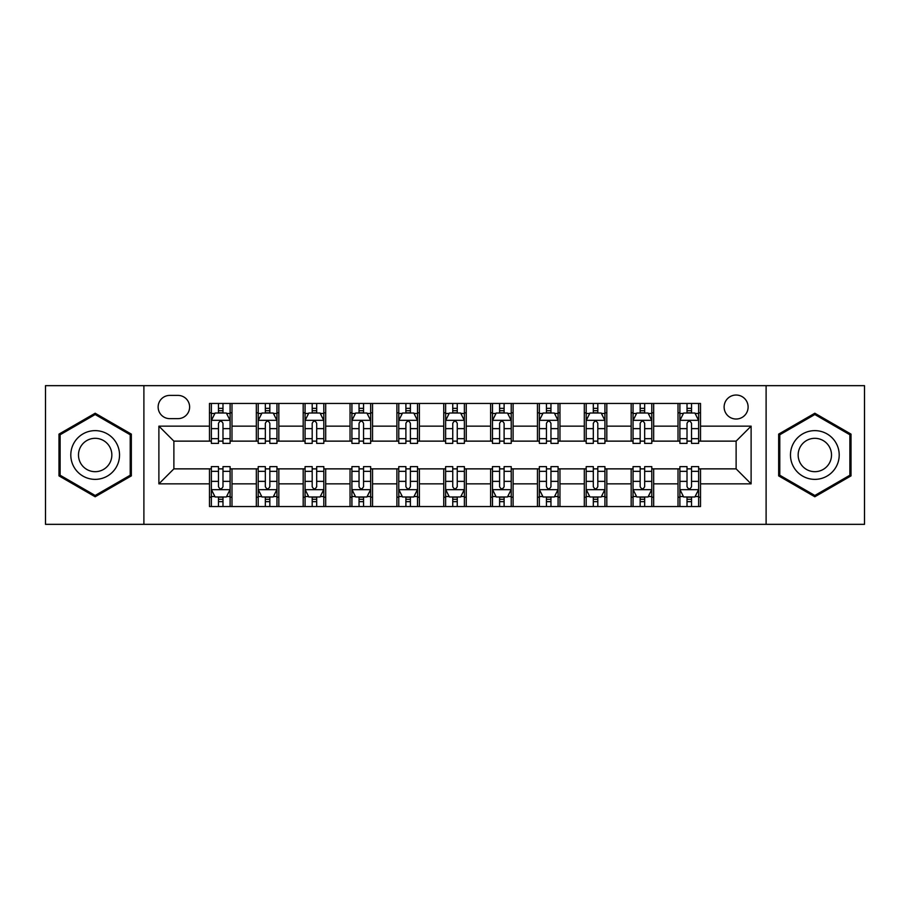 <?xml version="1.0" encoding="UTF-8"?>
<svg xmlns="http://www.w3.org/2000/svg" width="910" height="910" viewBox="0 0 910 910"><rect width="100%" height="100%" fill="white"/><g stroke="black" fill="none" stroke-linecap="round" stroke-linejoin="round"><path stroke-width="1.36" d="M736.122 395.031A11.989 11.989 0 0 0 724.121 407.02A11.989 11.989 0 0 0 736.122 419.021A11.989 11.989 0 0 0 748.111 407.02A11.989 11.989 0 0 0 736.122 395.031M766.106 524.342L864.5 524.342L864.5 385.658L766.106 385.658L766.106 524.342L143.894 524.342L143.894 385.658L45.5 385.658L45.5 524.342L143.894 524.342M169.761 418.646L178.007 418.646A11.625 11.625 0 0 0 189.621 407.02A11.625 11.625 0 0 0 178.007 395.406L169.761 395.406A11.625 11.625 0 0 0 158.135 407.02A11.625 11.625 0 0 0 169.761 418.646M766.106 385.658L143.894 385.658M209.482 483.858L158.886 483.858L158.886 426.142L209.482 426.142L209.482 441.134L173.878 441.134L173.878 468.866L209.482 468.866L209.482 506.54L700.518 506.54L700.518 468.866L736.122 468.866L736.122 441.134L700.518 441.134L700.518 426.142L751.114 426.142L751.114 483.858L700.518 483.858M700.518 426.142L700.518 403.46L209.482 403.46L209.482 426.142M678.018 403.46L678.018 441.134L679.895 441.134M687.016 441.134L691.52 441.134M698.641 441.134L700.518 441.134M678.018 441.134L651.788 441.134M631.165 403.46L631.165 441.134L633.041 441.134M640.162 441.134L644.667 441.134M631.165 441.134L604.934 441.134M584.311 403.46L584.311 441.134L586.188 441.134M593.309 441.134L597.813 441.134M584.311 441.134L558.08 441.134M537.457 403.46L537.457 441.134L539.334 441.134M546.455 441.134L550.96 441.134M537.457 441.134L511.227 441.134M490.604 403.46L490.604 441.134L492.481 441.134M499.601 441.134L504.106 441.134M490.604 441.134L464.373 441.134M443.75 403.46L443.75 441.134L445.627 441.134M452.748 441.134L457.252 441.134M443.75 441.134L417.519 441.134M396.897 403.46L396.897 441.134L398.773 441.134M405.894 441.134L410.399 441.134M396.897 441.134L370.666 441.134M350.043 403.46L350.043 441.134L351.92 441.134M359.04 441.134L363.545 441.134M350.043 441.134L323.812 441.134M303.189 403.46L303.189 441.134L305.066 441.134M312.187 441.134L316.691 441.134M303.189 441.134L276.958 441.134M256.336 403.46L256.336 441.134L258.212 441.134M265.333 441.134L269.838 441.134M256.336 441.134L230.105 441.134M209.482 441.134L211.359 441.134M218.48 441.134L222.984 441.134M209.482 468.866L211.359 468.866M218.48 468.866L222.984 468.866M230.105 468.866L231.982 468.866L231.982 506.54M258.212 468.866L231.982 468.866M265.333 468.866L269.838 468.866M276.958 468.866L278.835 468.866L278.835 506.54M305.066 468.866L278.835 468.866M312.187 468.866L316.691 468.866M323.812 468.866L325.689 468.866L325.689 506.54M351.92 468.866L325.689 468.866M359.04 468.866L363.545 468.866M370.666 468.866L372.543 468.866L372.543 506.54M398.773 468.866L372.543 468.866M405.894 468.866L410.399 468.866M417.519 468.866L419.396 468.866L419.396 506.54M445.627 468.866L419.396 468.866M452.748 468.866L457.252 468.866M464.373 468.866L466.25 468.866L466.25 506.54M492.481 468.866L466.25 468.866M499.601 468.866L504.106 468.866M511.227 468.866L513.103 468.866L513.103 506.54M539.334 468.866L513.103 468.866M546.455 468.866L550.96 468.866M558.08 468.866L559.957 468.866L559.957 506.54M586.188 468.866L559.957 468.866M593.309 468.866L597.813 468.866M604.934 468.866L606.811 468.866L606.811 506.54M633.041 468.866L606.811 468.866M640.162 468.866L644.667 468.866M651.788 468.866L653.664 468.866L653.664 506.54M679.895 468.866L653.664 468.866M687.016 468.866L691.52 468.866M698.641 468.866L700.518 468.866M231.982 403.46L231.982 441.134M209.482 412.833L211.359 412.833M218.48 412.833L222.984 412.833M230.105 412.833L231.982 412.833M209.482 497.167L211.359 497.167M218.48 497.167L222.984 497.167M230.105 497.167L231.982 497.167M256.336 468.866L256.336 506.54M278.835 403.46L278.835 441.134M256.336 412.833L258.212 412.833M265.333 412.833L269.838 412.833M276.958 412.833L278.835 412.833M256.336 497.167L258.212 497.167M265.333 497.167L269.838 497.167M276.958 497.167L278.835 497.167M303.189 468.866L303.189 506.54M303.189 497.167L305.066 497.167M312.187 497.167L316.691 497.167M323.812 497.167L325.689 497.167M325.689 403.46L325.689 441.134M303.189 412.833L305.066 412.833M312.187 412.833L316.691 412.833M323.812 412.833L325.689 412.833M350.043 468.866L350.043 506.54M350.043 497.167L351.92 497.167M359.04 497.167L363.545 497.167M370.666 497.167L372.543 497.167M372.543 403.46L372.543 441.134M350.043 412.833L351.92 412.833M359.04 412.833L363.545 412.833M370.666 412.833L372.543 412.833M396.897 468.866L396.897 506.54M396.897 497.167L398.773 497.167M405.894 497.167L410.399 497.167M417.519 497.167L419.396 497.167M419.396 403.46L419.396 441.134M396.897 412.833L398.773 412.833M405.894 412.833L410.399 412.833M417.519 412.833L419.396 412.833M443.75 468.866L443.75 506.54M443.75 497.167L445.627 497.167M452.748 497.167L457.252 497.167M464.373 497.167L466.25 497.167M466.25 403.46L466.25 441.134M443.75 412.833L445.627 412.833M452.748 412.833L457.252 412.833M464.373 412.833L466.25 412.833M490.604 468.866L490.604 506.54M490.604 497.167L492.481 497.167M499.601 497.167L504.106 497.167M511.227 497.167L513.103 497.167M513.103 403.46L513.103 441.134M490.604 412.833L492.481 412.833M499.601 412.833L504.106 412.833M511.227 412.833L513.103 412.833M537.457 468.866L537.457 506.54M537.457 497.167L539.334 497.167M546.455 497.167L550.96 497.167M558.08 497.167L559.957 497.167M559.957 403.46L559.957 441.134M537.457 412.833L539.334 412.833M546.455 412.833L550.96 412.833M558.08 412.833L559.957 412.833M584.311 468.866L584.311 506.54M584.311 497.167L586.188 497.167M593.309 497.167L597.813 497.167M604.934 497.167L606.811 497.167M606.811 403.46L606.811 441.134M584.311 412.833L586.188 412.833M593.309 412.833L597.813 412.833M604.934 412.833L606.811 412.833M631.165 468.866L631.165 506.54M631.165 497.167L633.041 497.167M640.162 497.167L644.667 497.167M651.788 497.167L653.664 497.167M653.664 403.46L653.664 441.134M631.165 412.833L633.041 412.833M640.162 412.833L644.667 412.833M651.788 412.833L653.664 412.833M678.018 468.866L678.018 506.54M678.018 497.167L679.895 497.167M687.016 497.167L691.52 497.167M698.641 497.167L700.518 497.167M678.018 412.833L679.895 412.833M687.016 412.833L691.52 412.833M698.641 412.833L700.518 412.833M173.878 441.134L158.886 426.142M173.878 468.866L158.886 483.858M751.114 426.142L736.122 441.134M751.114 483.858L736.122 468.866M95.163 496.769L131.336 475.885L131.336 434.115L95.163 413.231L58.991 434.115L58.991 475.885L95.163 496.769M851.009 434.115L814.837 413.231L778.664 434.115L778.664 475.885L814.837 496.769L851.009 475.885L851.009 434.115M222.984 408.328L218.48 408.328M230.105 438.677L222.984 438.677L222.984 443.375L230.105 443.375L230.105 420.511L226.351 413.015L215.113 413.015L211.359 420.511L211.359 443.375L218.48 443.375L218.48 438.677L211.359 438.677M211.359 420.511L211.359 403.46M230.105 420.511L230.105 403.46M218.48 413.015L218.48 403.46M222.984 403.46L222.984 413.015M222.984 438.677L222.984 423.332C221.483 420.443 219.981 420.443 218.48 423.332L218.48 438.677M218.48 501.672L222.984 501.672M211.359 471.323L218.48 471.323L218.48 466.625L211.359 466.625L211.359 489.489L215.113 496.985L226.351 496.985L230.105 489.489L230.105 466.625L222.984 466.625L222.984 471.323L230.105 471.323M230.105 489.489L230.105 506.54M211.359 489.489L211.359 506.54M222.984 496.985L222.984 506.54M218.48 506.54L218.48 496.985M218.48 471.323L218.48 486.668C219.981 489.557 221.483 489.557 222.984 486.668L222.984 471.323M269.838 408.328L265.333 408.328M276.958 438.677L269.838 438.677L269.838 443.375L276.958 443.375L276.958 420.511L273.205 413.015L261.966 413.015L258.212 420.511L258.212 443.375L265.333 443.375L265.333 438.677L258.212 438.677M258.212 420.511L258.212 403.46M276.958 420.511L276.958 403.46M265.333 413.015L265.333 403.46M269.838 403.46L269.838 413.015M269.838 438.677L269.838 423.332C268.336 420.443 266.835 420.443 265.333 423.332L265.333 438.677M316.691 408.328L312.187 408.328M323.812 438.677L316.691 438.677L316.691 443.375L323.812 443.375L323.812 420.511L320.058 413.015L308.82 413.015L305.066 420.511L305.066 443.375L312.187 443.375L312.187 438.677L305.066 438.677M305.066 420.511L305.066 403.46M323.812 420.511L323.812 403.46M312.187 413.015L312.187 403.46M316.691 403.46L316.691 413.015M316.691 438.677L316.691 423.332C315.19 420.443 313.688 420.443 312.187 423.332L312.187 438.677M363.545 408.328L359.04 408.328M370.666 438.677L363.545 438.677L363.545 443.375L370.666 443.375L370.666 420.511L366.912 413.015L355.673 413.015L351.92 420.511L351.92 443.375L359.04 443.375L359.04 438.677L351.92 438.677M351.92 420.511L351.92 403.46M370.666 420.511L370.666 403.46M359.04 413.015L359.04 403.46M363.545 403.46L363.545 413.015M363.545 438.677L363.545 423.332C362.043 420.443 360.542 420.443 359.04 423.332L359.04 438.677M265.333 501.672L269.838 501.672M258.212 471.323L265.333 471.323L265.333 466.625L258.212 466.625L258.212 489.489L261.966 496.985L273.205 496.985L276.958 489.489L276.958 466.625L269.838 466.625L269.838 471.323L276.958 471.323M276.958 489.489L276.958 506.54M258.212 489.489L258.212 506.54M269.838 496.985L269.838 506.54M265.333 506.54L265.333 496.985M265.333 471.323L265.333 486.668C266.835 489.557 268.336 489.557 269.838 486.668L269.838 471.323M312.187 501.672L316.691 501.672M305.066 471.323L312.187 471.323L312.187 466.625L305.066 466.625L305.066 489.489L308.82 496.985L320.058 496.985L323.812 489.489L323.812 466.625L316.691 466.625L316.691 471.323L323.812 471.323M323.812 489.489L323.812 506.54M305.066 489.489L305.066 506.54M316.691 496.985L316.691 506.54M312.187 506.54L312.187 496.985M312.187 471.323L312.187 486.668C313.688 489.557 315.19 489.557 316.691 486.668L316.691 471.323M359.04 501.672L363.545 501.672M351.92 471.323L359.04 471.323L359.04 466.625L351.92 466.625L351.92 489.489L355.673 496.985L366.912 496.985L370.666 489.489L370.666 466.625L363.545 466.625L363.545 471.323L370.666 471.323M370.666 489.489L370.666 506.54M351.92 489.489L351.92 506.54M363.545 496.985L363.545 506.54M359.04 506.54L359.04 496.985M359.04 471.323L359.04 486.668C360.542 489.557 362.043 489.557 363.545 486.668L363.545 471.323M410.399 408.328L405.894 408.328M417.519 438.677L410.399 438.677L410.399 443.375L417.519 443.375L417.519 420.511L413.766 413.015L402.527 413.015L398.773 420.511L398.773 443.375L405.894 443.375L405.894 438.677L398.773 438.677M398.773 420.511L398.773 403.46M417.519 420.511L417.519 403.46M405.894 413.015L405.894 403.46M410.399 403.46L410.399 413.015M410.399 438.677L410.399 423.332C408.897 420.443 407.396 420.443 405.894 423.332L405.894 438.677M405.894 501.672L410.399 501.672M398.773 471.323L405.894 471.323L405.894 466.625L398.773 466.625L398.773 489.489L402.527 496.985L413.766 496.985L417.519 489.489L417.519 466.625L410.399 466.625L410.399 471.323L417.519 471.323M417.519 489.489L417.519 506.54M398.773 489.489L398.773 506.54M410.399 496.985L410.399 506.54M405.894 506.54L405.894 496.985M405.894 471.323L405.894 486.668C407.396 489.557 408.897 489.557 410.399 486.668L410.399 471.323M116.264 442.817A24.365 24.365 0 0 0 82.981 433.899A24.365 24.365 0 0 0 74.063 467.183A24.365 24.365 0 0 0 107.346 476.101A24.365 24.365 0 0 0 116.264 442.817M109.609 446.662A16.676 16.676 0 0 0 86.825 440.554A16.676 16.676 0 0 0 80.717 463.338A16.676 16.676 0 0 0 103.501 469.446A16.676 16.676 0 0 0 109.609 446.662M95.163 495.472L60.117 475.236L60.117 434.764L95.163 414.528L130.21 434.764L130.21 475.236L95.163 495.472M814.837 479.365A24.365 24.365 0 0 0 839.202 455A24.365 24.365 0 0 0 814.837 430.635A24.365 24.365 0 0 0 790.471 455A24.365 24.365 0 0 0 814.837 479.365M814.837 471.676A16.676 16.676 0 0 0 831.512 455A16.676 16.676 0 0 0 814.837 438.324A16.676 16.676 0 0 0 798.161 455A16.676 16.676 0 0 0 814.837 471.676M779.79 434.764L814.837 414.528L849.883 434.764L849.883 475.236L814.837 495.472L779.79 475.236L779.79 434.764M457.252 408.328L452.748 408.328M464.373 438.677L457.252 438.677L457.252 443.375L464.373 443.375L464.373 420.511L460.619 413.015L449.381 413.015L445.627 420.511L445.627 443.375L452.748 443.375L452.748 438.677L445.627 438.677M445.627 420.511L445.627 403.46M464.373 420.511L464.373 403.46M452.748 413.015L452.748 403.46M457.252 403.46L457.252 413.015M457.252 438.677L457.252 423.332C455.751 420.443 454.249 420.443 452.748 423.332L452.748 438.677M504.106 408.328L499.601 408.328M511.227 438.677L504.106 438.677L504.106 443.375L511.227 443.375L511.227 420.511L507.473 413.015L496.234 413.015L492.481 420.511L492.481 443.375L499.601 443.375L499.601 438.677L492.481 438.677M492.481 420.511L492.481 403.46M511.227 420.511L511.227 403.46M499.601 413.015L499.601 403.46M504.106 403.46L504.106 413.015M504.106 438.677L504.106 423.332C502.604 420.443 501.103 420.443 499.601 423.332L499.601 438.677M550.96 408.328L546.455 408.328M558.08 438.677L550.96 438.677L550.96 443.375L558.08 443.375L558.08 420.511L554.327 413.015L543.088 413.015L539.334 420.511L539.334 443.375L546.455 443.375L546.455 438.677L539.334 438.677M539.334 420.511L539.334 403.46M558.08 420.511L558.08 403.46M546.455 413.015L546.455 403.46M550.96 403.46L550.96 413.015M550.96 438.677L550.96 423.332C549.458 420.443 547.957 420.443 546.455 423.332L546.455 438.677M452.748 501.672L457.252 501.672M445.627 471.323L452.748 471.323L452.748 466.625L445.627 466.625L445.627 489.489L449.381 496.985L460.619 496.985L464.373 489.489L464.373 466.625L457.252 466.625L457.252 471.323L464.373 471.323M464.373 489.489L464.373 506.54M445.627 489.489L445.627 506.54M457.252 496.985L457.252 506.54M452.748 506.54L452.748 496.985M452.748 471.323L452.748 486.668C454.249 489.557 455.751 489.557 457.252 486.668L457.252 471.323M499.601 501.672L504.106 501.672M492.481 471.323L499.601 471.323L499.601 466.625L492.481 466.625L492.481 489.489L496.234 496.985L507.473 496.985L511.227 489.489L511.227 466.625L504.106 466.625L504.106 471.323L511.227 471.323M511.227 489.489L511.227 506.54M492.481 489.489L492.481 506.54M504.106 496.985L504.106 506.54M499.601 506.54L499.601 496.985M499.601 471.323L499.601 486.668C501.103 489.557 502.604 489.557 504.106 486.668L504.106 471.323M546.455 501.672L550.96 501.672M539.334 471.323L546.455 471.323L546.455 466.625L539.334 466.625L539.334 489.489L543.088 496.985L554.327 496.985L558.08 489.489L558.08 466.625L550.96 466.625L550.96 471.323L558.08 471.323M558.08 489.489L558.08 506.54M539.334 489.489L539.334 506.54M550.96 496.985L550.96 506.54M546.455 506.54L546.455 496.985M546.455 471.323L546.455 486.668C547.957 489.557 549.458 489.557 550.96 486.668L550.96 471.323M597.813 408.328L593.309 408.328M604.934 438.677L597.813 438.677L597.813 443.375L604.934 443.375L604.934 420.511L601.18 413.015L589.942 413.015L586.188 420.511L586.188 443.375L593.309 443.375L593.309 438.677L586.188 438.677M586.188 420.511L586.188 403.46M604.934 420.511L604.934 403.46M593.309 413.015L593.309 403.46M597.813 403.46L597.813 413.015M597.813 438.677L597.813 423.332C596.312 420.443 594.81 420.443 593.309 423.332L593.309 438.677M593.309 501.672L597.813 501.672M586.188 471.323L593.309 471.323L593.309 466.625L586.188 466.625L586.188 489.489L589.942 496.985L601.18 496.985L604.934 489.489L604.934 466.625L597.813 466.625L597.813 471.323L604.934 471.323M604.934 489.489L604.934 506.54M586.188 489.489L586.188 506.54M597.813 496.985L597.813 506.54M593.309 506.54L593.309 496.985M593.309 471.323L593.309 486.668C594.81 489.557 596.312 489.557 597.813 486.668L597.813 471.323M644.667 408.328L640.162 408.328M651.788 438.677L644.667 438.677L644.667 443.375L651.788 443.375L651.788 420.511L648.034 413.015L636.795 413.015L633.041 420.511L633.041 443.375L640.162 443.375L640.162 438.677L633.041 438.677M633.041 420.511L633.041 403.46M651.788 420.511L651.788 403.46M640.162 413.015L640.162 403.46M644.667 403.46L644.667 413.015M644.667 438.677L644.667 423.332C643.165 420.443 641.664 420.443 640.162 423.332L640.162 438.677M640.162 501.672L644.667 501.672M633.041 471.323L640.162 471.323L640.162 466.625L633.041 466.625L633.041 489.489L636.795 496.985L648.034 496.985L651.788 489.489L651.788 466.625L644.667 466.625L644.667 471.323L651.788 471.323M651.788 489.489L651.788 506.54M633.041 489.489L633.041 506.54M644.667 496.985L644.667 506.54M640.162 506.54L640.162 496.985M640.162 471.323L640.162 486.668C641.664 489.557 643.165 489.557 644.667 486.668L644.667 471.323M691.52 408.328L687.016 408.328M698.641 438.677L691.52 438.677L691.52 443.375L698.641 443.375L698.641 420.511L694.887 413.015L683.649 413.015L679.895 420.511L679.895 443.375L687.016 443.375L687.016 438.677L679.895 438.677M679.895 420.511L679.895 403.46M698.641 420.511L698.641 403.46M687.016 413.015L687.016 403.46M691.52 403.46L691.52 413.015M691.52 438.677L691.52 423.332C690.019 420.443 688.517 420.443 687.016 423.332L687.016 438.677M687.016 501.672L691.52 501.672M679.895 471.323L687.016 471.323L687.016 466.625L679.895 466.625L679.895 489.489L683.649 496.985L694.887 496.985L698.641 489.489L698.641 466.625L691.52 466.625L691.52 471.323L698.641 471.323M698.641 489.489L698.641 506.54M679.895 489.489L679.895 506.54M691.52 496.985L691.52 506.54M687.016 506.54L687.016 496.985M687.016 471.323L687.016 486.668C688.517 489.557 690.019 489.557 691.52 486.668L691.52 471.323M256.336 483.858L231.982 483.858M256.336 426.142L231.982 426.142M303.189 426.142L278.835 426.142M303.189 483.858L278.835 483.858M350.043 426.142L325.689 426.142M350.043 483.858L325.689 483.858M396.897 426.142L372.543 426.142M396.897 483.858L372.543 483.858M443.75 426.142L419.396 426.142M443.75 483.858L419.396 483.858M490.604 426.142L466.25 426.142M490.604 483.858L466.25 483.858M537.457 426.142L513.103 426.142M537.457 483.858L513.103 483.858M584.311 426.142L559.957 426.142M584.311 483.858L559.957 483.858M631.165 426.142L606.811 426.142M631.165 483.858L606.811 483.858M678.018 426.142L653.664 426.142M678.018 483.858L653.664 483.858M230.014 420.329L211.45 420.329M211.359 413.47L214.885 413.47M226.579 413.47L230.105 413.47M218.48 428.633L211.359 428.633M230.105 428.633L222.984 428.633M222.984 410.717L218.48 410.717M211.45 489.671L230.014 489.671M230.105 496.53L226.579 496.53M214.885 496.53L211.359 496.53M222.984 481.367L230.105 481.367M211.359 481.367L218.48 481.367M218.48 499.283L222.984 499.283M276.868 420.329L258.303 420.329M258.212 413.47L261.739 413.47M273.432 413.47L276.958 413.47M265.333 428.633L258.212 428.633M276.958 428.633L269.838 428.633M269.838 410.717L265.333 410.717M323.721 420.329L305.157 420.329M305.066 413.47L308.592 413.47M320.286 413.47L323.812 413.47M312.187 428.633L305.066 428.633M323.812 428.633L316.691 428.633M316.691 410.717L312.187 410.717M370.575 420.329L352.011 420.329M351.92 413.47L355.446 413.47M367.139 413.47L370.666 413.47M359.04 428.633L351.92 428.633M370.666 428.633L363.545 428.633M363.545 410.717L359.04 410.717M258.303 489.671L276.868 489.671M276.958 496.53L273.432 496.53M261.739 496.53L258.212 496.53M269.838 481.367L276.958 481.367M258.212 481.367L265.333 481.367M265.333 499.283L269.838 499.283M305.157 489.671L323.721 489.671M323.812 496.53L320.286 496.53M308.592 496.53L305.066 496.53M316.691 481.367L323.812 481.367M305.066 481.367L312.187 481.367M312.187 499.283L316.691 499.283M352.011 489.671L370.575 489.671M370.666 496.53L367.139 496.53M355.446 496.53L351.92 496.53M363.545 481.367L370.666 481.367M351.92 481.367L359.04 481.367M359.04 499.283L363.545 499.283M417.428 420.329L398.864 420.329M398.773 413.47L402.3 413.47M413.993 413.47L417.519 413.47M405.894 428.633L398.773 428.633M417.519 428.633L410.399 428.633M410.399 410.717L405.894 410.717M398.864 489.671L417.428 489.671M417.519 496.53L413.993 496.53M402.3 496.53L398.773 496.53M410.399 481.367L417.519 481.367M398.773 481.367L405.894 481.367M405.894 499.283L410.399 499.283M464.282 420.329L445.718 420.329M445.627 413.47L449.153 413.47M460.847 413.47L464.373 413.47M452.748 428.633L445.627 428.633M464.373 428.633L457.252 428.633M457.252 410.717L452.748 410.717M511.136 420.329L492.572 420.329M492.481 413.47L496.007 413.47M507.7 413.47L511.227 413.47M499.601 428.633L492.481 428.633M511.227 428.633L504.106 428.633M504.106 410.717L499.601 410.717M557.989 420.329L539.425 420.329M539.334 413.47L542.861 413.47M554.554 413.47L558.08 413.47M546.455 428.633L539.334 428.633M558.08 428.633L550.96 428.633M550.96 410.717L546.455 410.717M445.718 489.671L464.282 489.671M464.373 496.53L460.847 496.53M449.153 496.53L445.627 496.53M457.252 481.367L464.373 481.367M445.627 481.367L452.748 481.367M452.748 499.283L457.252 499.283M492.572 489.671L511.136 489.671M511.227 496.53L507.7 496.53M496.007 496.53L492.481 496.53M504.106 481.367L511.227 481.367M492.481 481.367L499.601 481.367M499.601 499.283L504.106 499.283M539.425 489.671L557.989 489.671M558.08 496.53L554.554 496.53M542.861 496.53L539.334 496.53M550.96 481.367L558.08 481.367M539.334 481.367L546.455 481.367M546.455 499.283L550.96 499.283M604.843 420.329L586.279 420.329M586.188 413.47L589.714 413.47M601.408 413.47L604.934 413.47M593.309 428.633L586.188 428.633M604.934 428.633L597.813 428.633M597.813 410.717L593.309 410.717M586.279 489.671L604.843 489.671M604.934 496.53L601.408 496.53M589.714 496.53L586.188 496.53M597.813 481.367L604.934 481.367M586.188 481.367L593.309 481.367M593.309 499.283L597.813 499.283M651.696 420.329L633.133 420.329M633.041 413.47L636.568 413.47M648.261 413.47L651.788 413.47M640.162 428.633L633.041 428.633M651.788 428.633L644.667 428.633M644.667 410.717L640.162 410.717M633.133 489.671L651.696 489.671M651.788 496.53L648.261 496.53M636.568 496.53L633.041 496.53M644.667 481.367L651.788 481.367M633.041 481.367L640.162 481.367M640.162 499.283L644.667 499.283M698.55 420.329L679.986 420.329M679.895 413.47L683.421 413.47M695.115 413.47L698.641 413.47M687.016 428.633L679.895 428.633M698.641 428.633L691.52 428.633M691.52 410.717L687.016 410.717M679.986 489.671L698.55 489.671M698.641 496.53L695.115 496.53M683.421 496.53L679.895 496.53M691.52 481.367L698.641 481.367M679.895 481.367L687.016 481.367M687.016 499.283L691.52 499.283"/></g></svg>
